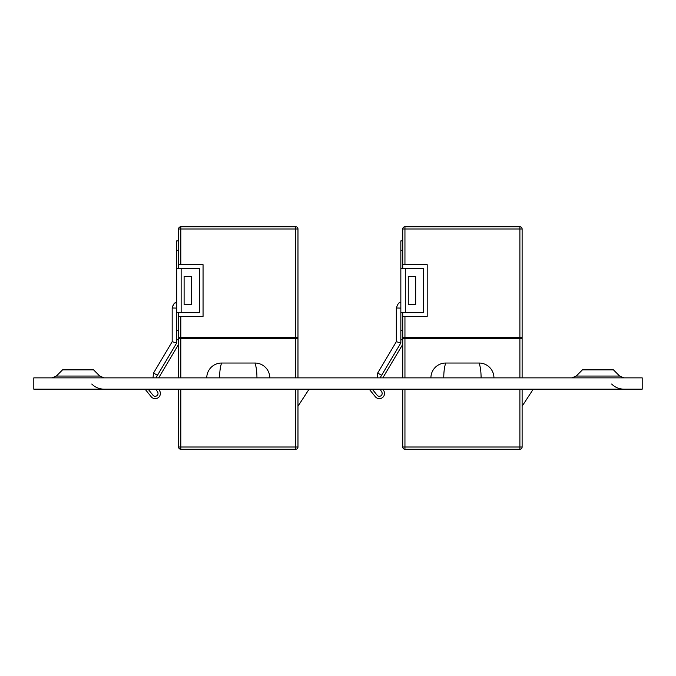 <?xml version="1.0" encoding="UTF-8"?>
<svg xmlns="http://www.w3.org/2000/svg" width="676" height="676" viewBox="0 0 676 676"><rect width="100%" height="100%" fill="white"/><g stroke="black" fill="none" stroke-linecap="round" stroke-linejoin="round"><path stroke-width="1.01" d="M33.8 389.165L642.2 389.165L642.2 377.867L33.8 377.867L33.8 389.165M56.37 376.05L99.761 376.05L93.592 369.873L62.538 369.873L56.37 376.05L51.976 377.867M576.239 376.05L619.63 376.05L613.462 369.873L582.408 369.873L576.239 376.05L571.845 377.867M178.582 268.389L178.582 228.987A2.222 2.222 0 0 1 180.805 226.764L295.75 226.764A2.222 2.222 0 0 1 297.972 228.987L297.972 337.628L178.582 337.628L178.582 312.658M176.698 268.389L199.344 268.389L199.344 312.658L176.698 312.658L176.698 240.893L178.582 240.893M184.109 304.614L184.109 276.433L191.528 276.433L191.528 304.614L184.109 304.614M295.75 337.628L295.75 228.987L180.805 228.987L180.805 264.688L203.054 264.688L203.054 316.368L180.805 316.368L180.805 337.628M176.698 308.104L172.177 307.986L172.177 341.701L153.494 373.11L172.177 341.701L176.698 342.943L155.928 377.867M178.582 339.783L176.698 339.783L176.698 342.943M176.698 339.783L176.698 312.658M297.972 389.165L297.972 447.013A2.222 2.222 0 0 1 295.75 449.236L180.805 449.236A2.222 2.222 0 0 1 178.582 447.013L178.582 389.165M178.582 377.867L178.582 338.372L180.805 338.372L180.805 377.867M295.75 377.867L295.75 338.372L297.972 338.372L297.972 377.867M295.75 338.372L180.805 338.372M297.229 337.628L297.229 338.372M179.326 337.628L179.326 338.372M206.763 377.867A14.83 14.83 0 0 1 221.593 363.037L254.962 363.037A14.83 14.83 0 0 1 269.792 377.867M309.101 389.165L297.972 406.225M221.593 363.037C220.3 366.722 219.632 371.665 219.607 377.867M256.948 377.867C256.922 371.69 256.263 366.747 254.962 363.037A14.83 14.83 0 0 1 265.668 367.609M178.582 344.388L158.674 377.867M155.928 389.165L157.626 392.021A2.822 2.822 0 0 1 156.815 395.781A2.822 2.822 0 0 1 152.996 395.24L148.095 389.165M159.646 390.812L158.674 389.165L159.646 390.812A5.18 5.18 0 0 1 158.159 397.716A5.18 5.18 0 0 1 151.171 396.719L145.07 389.165M178.582 337.628L178.582 338.372M180.805 264.688L178.582 264.688M178.582 316.368L180.805 316.368M402.727 268.389L402.727 228.987A2.222 2.222 0 0 1 404.949 226.764L519.895 226.764A2.222 2.222 0 0 1 522.117 228.987L522.117 337.628L402.727 337.628L402.727 312.658M400.843 268.389L423.489 268.389L423.489 312.658L400.843 312.658L400.843 240.893L402.727 240.893M408.262 304.614L408.262 276.433L415.672 276.433L415.672 304.614L408.262 304.614M519.895 337.628L519.895 228.987L404.949 228.987L404.949 264.688L427.198 264.688L427.198 316.368L404.949 316.368L404.949 337.628M377.647 373.11L377.166 377.867L377.647 373.11L396.322 341.701L400.843 342.943L380.081 377.867M396.322 341.701L396.322 307.986L400.843 308.104M402.727 339.783L400.843 339.783L400.843 342.943M400.843 339.783L400.843 312.658M522.117 389.165L522.117 447.013A2.222 2.222 0 0 1 519.895 449.236L404.949 449.236A2.222 2.222 0 0 1 402.727 447.013L402.727 389.165M402.727 377.867L402.727 338.372L404.949 338.372L404.949 377.867M519.895 377.867L519.895 338.372L522.117 338.372L522.117 377.867M519.895 338.372L404.949 338.372M521.382 337.628L521.382 338.372M403.471 337.628L403.471 338.372M430.908 377.867A14.83 14.83 0 0 1 445.738 363.037L479.107 363.037A14.83 14.83 0 0 1 493.945 377.867M533.246 389.165L522.117 406.225M445.738 363.037C444.445 366.722 443.786 371.665 443.752 377.867M481.101 377.867C481.067 371.69 480.408 366.747 479.107 363.037A14.83 14.83 0 0 1 489.821 367.609M402.727 344.388L382.819 377.867M380.081 389.165L381.771 392.021A2.822 2.822 0 0 1 380.96 395.781A2.822 2.822 0 0 1 377.149 395.24L372.239 389.165M383.799 390.812L382.819 389.165L383.799 390.812A5.18 5.18 0 0 1 382.303 397.716A5.18 5.18 0 0 1 375.315 396.719L369.214 389.165M402.727 337.628L402.727 338.372M404.949 264.688L402.727 264.688M402.727 316.368L404.949 316.368M157.626 392.021A2.822 2.822 0 0 1 156.815 395.781A2.822 2.822 0 0 1 152.996 395.24M157.44 375.324L153.553 373.017L153.021 377.867L153.494 373.11M381.771 392.021A2.822 2.822 0 0 1 380.96 395.781A2.822 2.822 0 0 1 377.149 395.24M181.143 268.389L181.143 312.658M180.805 389.165L180.805 447.013L295.75 447.013L295.75 389.165M176.698 330.361L178.582 330.361M176.698 250.306L178.582 250.306M178.582 228.987L180.805 228.987L180.805 226.764M295.75 226.764L295.75 228.987L297.972 228.987M180.805 449.236L180.805 447.013L178.582 447.013M297.972 447.013L295.75 447.013L295.75 449.236M405.296 268.389L405.296 312.658M404.949 389.165L404.949 447.013L519.895 447.013L519.895 389.165M400.843 330.361L402.727 330.361M400.843 250.306L402.727 250.306M377.707 373.017L381.594 375.324M402.727 228.987L404.949 228.987L404.949 226.764M519.895 226.764L519.895 228.987L522.117 228.987M404.949 449.236L404.949 447.013L402.727 447.013M522.117 447.013L519.895 447.013L519.895 449.236M91.767 384.036C95.223 387.39 99.347 389.097 104.155 389.165M99.761 376.05L104.155 377.867M611.645 384.036C615.092 387.39 619.216 389.097 624.024 389.165M619.63 376.05L624.024 377.867M176.698 302.451L175.49 302.848C175.608 303.27 173.825 301.944 172.177 307.986C173.563 304.166 174.712 302.425 175.625 302.78L176.698 302.451M400.843 302.451L399.778 302.78C398.857 302.425 397.708 304.166 396.322 307.986C397.708 304.166 398.857 302.425 399.778 302.78L400.843 302.451"/></g></svg>
